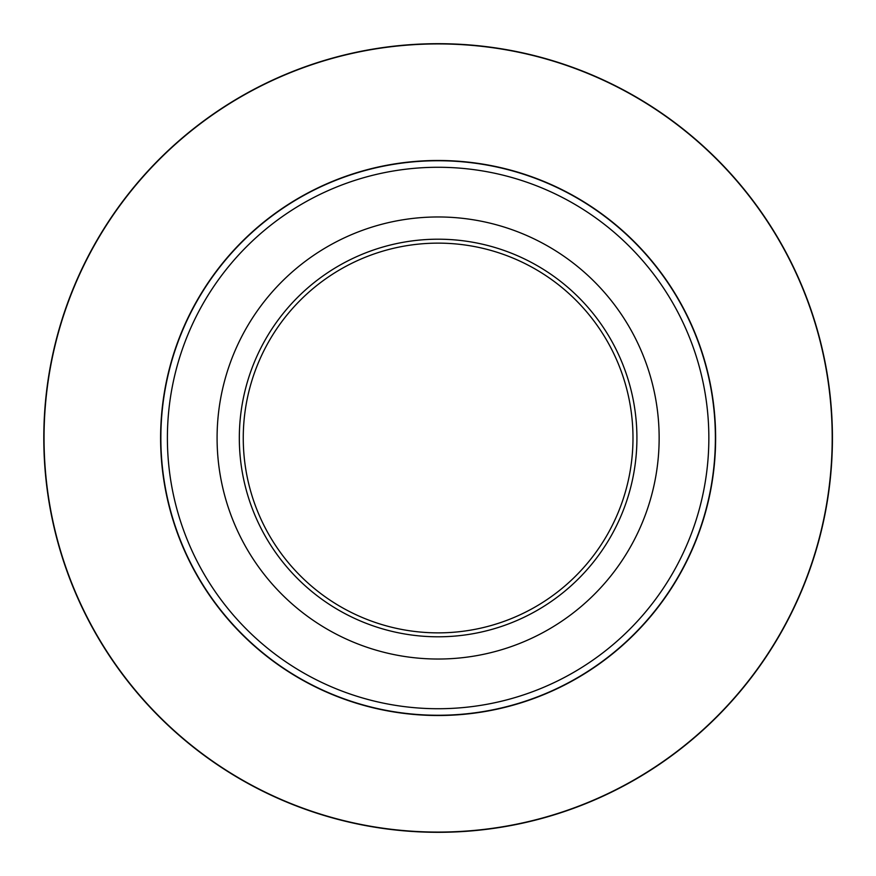 <?xml version="1.0" encoding="UTF-8"?>
<svg xmlns="http://www.w3.org/2000/svg" width="876" height="876" viewBox="0 0 876 876"><rect width="100%" height="100%" fill="white"/><g stroke="black" fill="none" stroke-linecap="round" stroke-linejoin="round"><path stroke-width="1.31" d="M659.146 438A221.026 221.026 0 0 1 327.602 629.417A221.026 221.026 0 0 1 327.602 246.583A221.026 221.026 0 0 1 659.146 438M239.323 438A198.797 198.797 0 0 1 537.514 265.833A198.797 198.797 0 0 1 537.514 610.167A198.797 198.797 0 0 1 239.323 438M632.987 438A194.866 194.866 0 0 0 438.12 243.134A194.866 194.866 0 0 0 243.254 438A194.866 194.866 0 0 0 438.12 632.866A194.866 194.866 0 0 0 632.987 438M715.385 438A277.265 277.265 0 0 1 438.12 715.265A277.265 277.265 0 0 1 160.856 438A277.265 277.265 0 0 1 438.12 160.735A277.265 277.265 0 0 1 715.385 438A277.265 277.265 0 0 0 299.483 197.877A277.265 277.265 0 0 0 299.483 678.123A277.265 277.265 0 0 0 715.385 438A277.265 277.265 0 0 0 299.483 197.877A277.265 277.265 0 0 0 299.483 678.123A277.265 277.265 0 0 0 715.385 438A277.265 277.265 0 0 1 438.12 715.265A277.265 277.265 0 0 1 160.856 438A277.265 277.265 0 0 1 438.12 160.735A277.265 277.265 0 0 1 715.385 438M43.8 438A394.32 394.32 0 0 1 635.275 96.513A394.32 394.32 0 0 1 635.275 779.487A394.32 394.32 0 0 1 43.8 438A394.32 394.32 0 0 1 635.275 96.513A394.32 394.32 0 0 1 635.275 779.487A394.32 394.32 0 0 1 43.8 438M715.626 438A277.506 277.506 0 0 1 299.362 678.331A277.506 277.506 0 0 1 299.362 197.669A277.506 277.506 0 0 1 715.626 438M832.2 438A394.08 394.08 0 0 0 438.12 43.92A394.08 394.08 0 0 0 44.041 438A394.08 394.08 0 0 0 438.12 832.08A394.08 394.08 0 0 0 832.2 438M167.393 438A270.728 270.728 0 0 0 438.12 708.728A270.728 270.728 0 0 0 708.848 438A270.728 270.728 0 0 0 438.12 167.272A270.728 270.728 0 0 0 167.393 438"/></g></svg>
